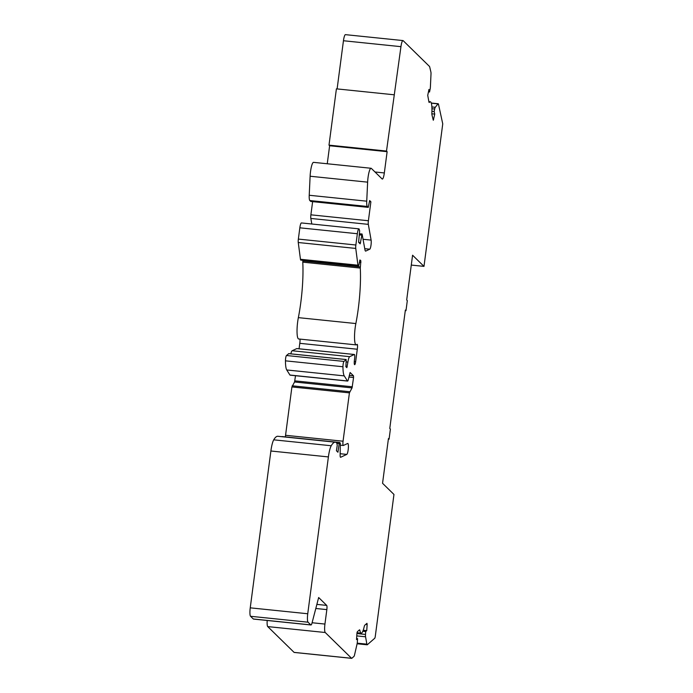<?xml version="1.0" encoding="UTF-8"?>
<svg xmlns="http://www.w3.org/2000/svg" width="693" height="693" viewBox="0 0 693 693"><rect width="100%" height="100%" fill="white"/><g stroke="black" fill="none" stroke-linecap="round" stroke-linejoin="round"><path stroke-width="1.04" d="M434.745 114.102L434.147 111.564L434.676 109.018A3.682 0.693 -84.1 0 1 435.273 107.302L437.993 103.872A3.682 0.693 -84.1 0 1 438.201 103.742A3.682 0.693 -84.1 0 1 438.487 104.227L442.749 123.874L423.986 266.381L412.578 255.215L406.687 299.948L407.319 300.563L405.985 310.681L405.362 310.066L389.778 428.439L390.402 429.054L389.068 439.171L388.444 438.565L382.553 483.29L393.962 494.455L375.199 636.962L374.852 638.158L367.325 644.741A3.682 0.693 -84.1 0 1 367.177 644.802A3.682 0.693 -84.1 0 1 366.866 644.152L365.566 636.789A3.682 0.693 -84.1 0 1 365.506 634.433L365.696 631.557L366.744 630.63L367.143 624.514L366.987 623.31L364.804 625.199A3.682 0.693 95.9 0 0 364.197 626.741A14.718 2.781 -84.1 0 1 361.192 633.177A14.718 2.781 -84.1 0 1 359.901 630.5A3.682 0.693 95.9 0 0 359.58 629.833A3.682 0.693 95.9 0 0 359.433 629.885L357.311 631.747L356.964 632.943L356.523 639.578L357.571 638.651L357.389 641.536A3.682 0.693 -84.1 0 1 356.999 644.273L354.547 654.92A3.682 0.693 -84.1 0 1 353.941 656.436L351.827 658.289A3.682 0.693 -84.1 0 1 351.68 658.35A3.682 0.693 -84.1 0 1 351.585 658.298L325.242 632.51A7.354 1.386 -84.1 0 1 324.939 624.064L326.845 609.615A3.682 0.693 95.9 0 0 326.689 605.396L318.659 597.531L312.049 622.912A5.89 1.109 -84.1 0 1 310.966 624.982A5.89 1.109 -84.1 0 1 310.81 624.904L308.056 622.201A7.354 1.386 -84.1 0 1 307.744 613.755L328.395 456.921A14.718 2.781 -84.1 0 1 331.237 445.746A51.507 9.719 -84.1 0 1 335.351 442.203A51.507 9.719 -84.1 0 1 336.729 442.914L337.257 445.201L336.426 450.762L337.933 452.234L339.224 443.581L339.605 442.489L340.324 443.173L340.142 454.92A3.682 0.693 95.9 0 0 340.549 457.293A3.682 0.693 95.9 0 0 340.627 457.285L346.777 454.4A5.518 1.039 95.9 0 0 348.293 448.735A5.518 1.039 95.9 0 0 347.791 443.442A5.518 1.039 95.9 0 0 347.669 443.468L343.39 445.469A3.682 0.693 -84.1 0 1 343.304 445.486A3.682 0.693 -84.1 0 1 343.052 441.216L349.419 392.862L352.053 387.907L353.569 377.512L353.508 375.823L350.112 372.522L348.345 379.504A3.682 0.693 -84.1 0 1 347.609 381.081A3.682 0.693 -84.1 0 1 347.453 380.959L344.256 375.883A18.399 3.474 -84.1 0 1 342.957 366.753A3.682 0.693 -84.1 0 1 343.122 364.414A3.682 0.693 -84.1 0 1 343.979 361.425L346.179 359.537L345.92 366.762L346.855 367.662L347.903 362.101A7.363 1.386 -84.1 0 1 349.67 356.661L354.288 354.504A3.682 0.693 -84.1 0 1 354.366 354.487A3.682 0.693 -84.1 0 1 354.617 358.766L354.4 360.403A3.682 0.693 95.9 0 0 354.651 364.683A3.682 0.693 95.9 0 0 355.656 361.633L357.285 349.237A3.63 0.684 95.9 0 0 357.146 344.334A3.63 0.684 95.9 0 0 356.956 344.447A14.726 2.781 -84.1 0 1 356.176 344.889A14.726 2.781 -84.1 0 1 355.171 327.78A14.726 2.781 -84.1 0 1 355.856 323.553A51.481 9.719 95.9 0 0 360.282 268.078L360.862 260.811L359.953 259.936L359.312 262.985A3.682 0.693 -84.1 0 1 358.307 266.034A3.682 0.693 -84.1 0 1 357.952 265.194L355.76 248.432A3.682 0.693 -84.1 0 1 355.864 245.001L357.345 233.732A5.89 1.109 -84.1 0 1 358.948 228.855A5.89 1.109 -84.1 0 1 359.113 228.941L359.65 230.951L358.602 242.29L360.187 243.823L362.092 234.017L364.96 249.801A7.277 1.377 95.9 0 0 365.592 251.1A7.277 1.377 95.9 0 0 365.757 251.074L369.759 249.194A5.024 0.944 95.9 0 0 370.954 245.487A5.024 0.944 95.9 0 0 371.11 240.107L368.329 224.367A3.682 0.693 -84.1 0 1 368.399 220.746L370.894 201.784L369.638 200.554L368.269 207.372L367.325 206.462A7.354 1.386 -84.1 0 1 366.736 201.178L367.628 182.155A11.036 2.079 -84.1 0 1 368.052 177.408A11.036 2.079 -84.1 0 1 371.067 168.269A11.036 2.079 -84.1 0 1 371.361 168.416L382.12 178.959A7.354 1.386 95.9 0 0 382.319 179.063A7.354 1.386 95.9 0 0 384.329 172.947L387.127 151.68L386.503 151.065L400.952 46.665A7.354 1.386 -84.1 0 1 402.962 40.566A7.354 1.386 -84.1 0 1 403.161 40.67L429.504 66.459A3.682 0.693 -84.1 0 1 429.686 66.883L430.89 71.985A3.682 0.693 -84.1 0 1 430.994 74.203L430.414 86.677A3.682 0.693 -84.1 0 1 430.067 89.458L429.539 92.004L428.941 89.466L427.737 95.357L428.932 102.001A3.682 0.693 95.9 0 0 429.218 102.477A3.682 0.693 95.9 0 0 429.435 102.339A14.718 2.781 -84.1 0 1 430.31 101.776A14.718 2.781 -84.1 0 1 431.878 112.682A3.682 0.693 95.9 0 0 431.982 114.934L433.307 120.253L434.745 114.102L431.86 113.808M371.067 168.269L313.557 162.353A11.036 2.079 95.9 0 0 310.542 171.483A11.036 2.079 95.9 0 0 310.118 176.239L309.225 195.261A7.354 1.386 95.9 0 0 309.814 200.537L310.802 201.438M302.919 260.334L302.772 262.153A51.481 9.719 -84.1 0 1 298.354 317.637A14.726 2.781 95.9 0 0 297.669 321.864A14.726 2.781 95.9 0 0 298.666 338.964L356.176 344.889M288.738 353.664L286.469 355.509A3.682 0.693 95.9 0 0 285.611 358.498A3.682 0.693 95.9 0 0 285.455 360.836A18.399 3.474 95.9 0 0 286.746 369.958L289.951 375.043A3.682 0.693 95.9 0 0 290.098 375.156L347.609 381.081M335.351 442.203L277.85 436.278A51.507 9.719 95.9 0 0 273.726 439.83A14.718 2.781 95.9 0 0 270.885 451.004L250.242 607.839A7.354 1.386 95.9 0 0 250.545 616.285L253.309 618.988A5.89 1.109 95.9 0 0 253.465 619.066L310.966 624.982M339.561 442.498L281.956 436.703M295.513 375.719L294.551 381.99L291.918 386.937L285.551 435.291A3.682 0.693 95.9 0 0 285.403 436.911M296.933 348.605A3.682 0.693 95.9 0 0 296.864 348.57A3.682 0.693 95.9 0 0 296.777 348.588L292.16 350.745A7.363 1.386 95.9 0 0 290.835 353.837M299.956 339.102A3.63 0.684 -84.1 0 1 299.783 343.321L299.064 348.796M358.948 228.855L301.446 222.938A5.89 1.109 95.9 0 0 299.835 227.815L298.354 239.085A3.682 0.693 95.9 0 0 298.259 242.515L300.45 259.277A3.682 0.693 95.9 0 0 300.797 260.118L358.307 266.034M312.63 201.646L310.888 214.821A3.682 0.693 95.9 0 0 310.828 218.451L311.807 224.004M393.919 94.768L336.408 88.843L328.993 145.14L329.625 145.755L327.252 163.756M402.962 40.566L345.46 34.65A7.354 1.386 95.9 0 0 343.451 40.74L337.11 88.921M267.195 620.478A7.354 1.386 95.9 0 0 267.732 626.593L294.075 652.382A3.682 0.693 95.9 0 0 294.178 652.434A3.682 0.693 95.9 0 0 294.282 652.399M357.571 638.651L356.583 638.556M357.285 349.237L299.783 343.321M370.894 201.784L369.456 201.628M387.127 151.68L329.625 145.755M386.503 151.065L328.993 145.14M429.539 92.004L428.439 91.892M434.147 111.564L431.93 111.339M423.986 266.381L411.278 265.072M405.985 310.681L405.284 310.611M389.068 439.171L388.366 439.102M365.696 631.557L362.82 631.262M366.744 630.63L363.21 630.266M355.856 323.553L298.354 317.637M343.979 361.425L286.469 355.509M326.689 605.396L316.874 604.383M359.901 630.5L358.861 630.396M351.585 658.298L294.075 652.382M325.242 632.51L267.732 626.593M324.939 624.064L312.093 622.747M326.845 609.615L315.809 608.48M310.81 624.904L253.309 618.988M308.056 622.201L250.545 616.285M307.744 613.755L250.242 607.839M328.395 456.921L270.885 451.004M331.237 445.746L273.726 439.83M339.224 443.581L337.196 443.373M346.777 454.4L340.176 453.724M343.052 441.216L285.551 435.291M349.419 392.862L291.918 386.937M349.714 391.727L292.203 385.81M352.053 387.907L294.551 381.99M352.347 386.781L294.837 380.864M353.569 377.512L348.917 377.035M353.508 375.823L349.298 375.389M347.453 380.959L289.951 375.043M344.256 375.883L286.746 369.958M342.957 366.753L285.455 360.836M346.11 359.563L288.6 353.647M347.236 366.571L345.816 366.424M347.903 362.101L346.275 361.937M349.67 356.661L292.16 350.745M354.288 354.504L296.777 348.588M355.656 361.633L354.288 361.495M360.282 268.078L302.772 262.153M360.334 266.909L302.832 260.992M360.914 262.491L359.398 262.335M360.862 260.811L359.632 260.681M357.952 265.194L300.45 259.277M355.76 248.432L298.259 242.515M355.864 245.001L298.354 239.085M357.345 233.732L299.835 227.815M360.568 242.732L358.87 242.559M361.703 235.118L359.199 234.858M369.759 249.194L364.761 248.683M371.11 240.107L363.106 239.284M368.329 224.367L310.828 218.451M368.399 220.746L310.888 214.821M368.234 207.346L310.724 201.429M367.325 206.462L309.814 200.537M366.736 201.178L309.225 195.261M367.628 182.155L310.118 176.239M384.329 172.947L375 171.985M400.952 46.665L343.451 40.74M433.627 119.508L433.047 119.447M434.676 109.018L431.947 108.74M435.273 107.302L431.878 106.947M437.993 103.872L431.315 103.188M366.866 644.152L357.216 643.156M365.566 636.789L356.756 635.888M365.506 634.433L356.912 633.549M367.143 624.514L365.748 624.367M356.99 632.744L361.192 633.177M294.178 652.434L351.68 658.35M282.094 436.564L339.605 442.489M340.41 445.192L343.304 445.486M288.678 353.621L346.179 359.537M296.864 348.57L354.366 354.487M359.329 233.74L362.092 234.017M310.767 201.446L368.269 207.372M428.846 101.628L430.31 101.776M431.263 103.032L438.201 103.742M357.112 643.762L367.177 644.802"/></g></svg>

